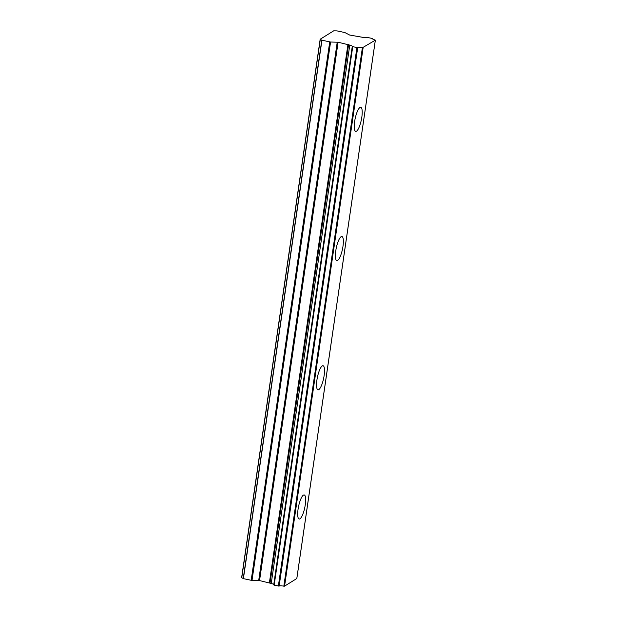 <?xml version="1.0" encoding="UTF-8"?>
<svg xmlns="http://www.w3.org/2000/svg" width="617" height="617" viewBox="0 0 617 617"><rect width="100%" height="100%" fill="white"/><g stroke="black" fill="none" stroke-linecap="round" stroke-linejoin="round"><path stroke-width="0.93" d="M361.832 117.099A12.301 3.154 101.9 0 0 360.768 107.312A12.301 3.154 101.9 0 0 354.621 121.595A12.301 3.154 101.9 0 0 355.685 131.382A12.301 3.154 101.9 0 0 361.832 117.099M305.284 504.721A12.301 3.154 101.9 0 0 304.22 494.934A12.301 3.154 101.9 0 0 298.073 509.21A12.301 3.154 101.9 0 0 299.137 519.005A12.301 3.154 101.9 0 0 305.284 504.721M324.133 375.514A12.301 3.154 101.9 0 0 323.069 365.727A12.301 3.154 101.9 0 0 316.922 380.003A12.301 3.154 101.9 0 0 317.986 389.797A12.301 3.154 101.9 0 0 324.133 375.514M342.983 246.306A12.301 3.154 101.9 0 0 341.918 236.519A12.301 3.154 101.9 0 0 335.771 250.795A12.301 3.154 101.9 0 0 336.836 260.59A12.301 3.154 101.9 0 0 342.983 246.306M320.3 39.334L321.781 40.198L243.245 578.561L241.764 577.697L320.3 39.334A2.136 0.494 -171.7 0 1 320.169 39.249L333.658 30.85A2.136 0.494 -171.7 0 1 333.928 30.85L337.029 30.896L344.81 32.539L349.623 35.03L362.387 37.275A4.566 1.057 8.3 0 0 367.007 37.359L372.444 38.509A4.574 1.057 8.3 0 0 372.421 38.586A4.574 1.057 8.3 0 0 374.989 39.935L375.337 40.174L362.372 47.787A4.574 1.057 8.3 0 0 357.683 47.694L352.245 46.56A4.566 1.057 8.3 0 0 352.276 46.468A4.566 1.057 8.3 0 0 349.762 45.134L271.225 583.489L349.762 45.134M270.932 583.381L259.549 580.574L252.029 580.389L330.573 42.025L321.781 40.198M349.477 45.026L338.085 42.218L330.573 42.025M320.169 39.249L241.633 577.612A2.136 0.494 -171.7 0 0 241.764 577.697M352.245 46.56L273.709 584.924L274.172 585.14L352.716 46.776M362.372 47.787L283.835 586.15A4.574 1.057 8.3 0 0 279.146 586.057L357.683 47.694M356.904 47.663L278.36 586.027L279.146 586.057M278.36 586.027L274.172 585.14M273.732 584.739A4.566 1.057 8.3 0 0 271.225 583.489M329.725 41.925L251.188 580.288L252.029 580.389M251.188 580.288L243.407 578.646L321.943 40.282M375.337 40.174L296.808 578.453M375.367 40.136L296.831 578.499L284.568 586.142L363.112 47.779M283.835 586.15L284.568 586.142M352.245 46.576L273.709 584.908M259.549 580.574L338.085 42.218M348.605 44.517L270.069 582.88M337.237 42.118L258.7 580.481M347.957 44.301L269.413 582.656"/></g></svg>
